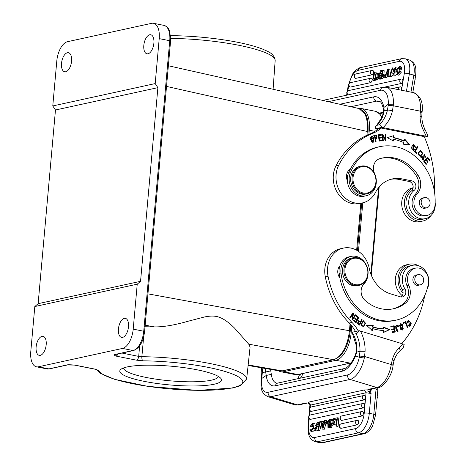 <?xml version="1.0" encoding="UTF-8"?>
<svg xmlns="http://www.w3.org/2000/svg" width="466" height="466" viewBox="0 0 466 466"><rect width="100%" height="100%" fill="white"/><g stroke="black" fill="none" stroke-linecap="round" stroke-linejoin="round"><path stroke-width="0.7" d="M413.4 149.726L413.639 145.019L413.092 145.136L412.829 149.854L414.332 149.033L414.769 149.592L413.237 150.501M413.208 144.413L415.293 147.204M413.983 149.405L414.222 149.708M413.639 145.019L415.177 147.157L415.783 147.378L413.482 144.326L411.204 147.67L413.511 150.466L414.769 149.592M424.118 161.568L426.052 160.135L424.118 161.568L425.895 164.271M425.982 159.803L427.776 158.504L425.982 159.803L427.572 162.244M427.479 157.846L429.413 160.77M426 164.172L426.547 164.049L424.672 161.452M429.518 160.671L430.066 160.549L427.852 157.485L423.786 161.347L426.064 164.51L426.547 164.049M426.052 160.135L427.747 162.483L428.225 162.028L426.53 159.687M427.677 162.151L428.225 162.028M427.776 158.504L429.582 161.003L430.066 160.549M421.911 156.267L421.421 157.258L423.623 160.065L424.444 154.875L423.897 154.997L423.344 160.094M424.072 154.281L425.674 157.322M422.464 159.43L422.959 159.465M421.806 156.821L422.47 159.413L423.023 159.29L422.353 156.704M424.444 154.875L425.959 157.607L424.345 154.188L424.095 158.061M424.112 158.056L423.017 159.314L423.507 159.349M421.823 156.838L422.371 156.722L421.363 156.39M417.134 147.029L414.664 151.601L416.429 153.419M416.552 153.215L417.099 153.093L415.212 151.485L417.88 147.075L417.373 146.639L414.35 151.642L416.744 153.687L417.099 153.093M414.664 151.601L415.212 151.485M417.326 147.192L417.88 147.075M420.402 151.036L420.058 151.112C417.565 153.046 417.466 154.578 419.755 155.691L419.802 155.679M420.606 150.99C422.872 152.056 422.767 153.588 420.303 155.574C418.014 154.456 418.113 152.93 420.606 150.99L420.058 151.112M420.122 150.39L422.301 153.687L420.186 156.32M418.025 152.999L420.46 156.279L422.848 153.564L420.396 150.308L418.025 152.999M381.561 140.144L379.05 140.4L381.561 140.144L381.654 140.819M380.926 137.289L378.66 137.517L380.926 137.289L381.013 137.959M378.305 134.849L380.716 134.598L380.809 135.28M380.716 134.598L378.293 134.785L379.143 141.082L382.207 140.761L382.108 140.021M378.759 138.256L381.572 137.907L381.473 137.167M379.586 140.283L379.295 138.14M378.404 135.589L381.363 135.222L381.264 134.482M379.196 137.4L378.94 135.472M404.61 139.713L409.241 144.891M393.147 137.703A61.291 51.976 -102.3 0 1 403.696 141.111L404.243 140.994A61.291 51.976 77.7 0 0 393.694 137.581L393.147 137.703L393.321 135.752M393.694 137.581L393.869 135.629L387.223 137.621L393.386 140.982L393.537 139.311L392.989 139.433L392.838 141.099M393.537 139.311A59.526 50.479 -102.3 0 1 403.783 142.625L403.34 144.198L409.975 144.978L404.768 139.153L404.243 140.994M385.37 139.351L385.464 140.703M382.883 134.406L382.336 134.528L384.852 139.462L385.399 139.34L382.883 134.406L382.324 134.412L382.749 140.732L383.273 140.726L382.941 135.763L385.452 140.703L386.017 140.697L385.592 134.377L385.062 134.383L385.399 139.34M382.423 135.874L382.941 135.763M385.073 134.488L385.592 134.377M371.728 136.835L373.814 140.872L372.963 141.815L370.878 137.726L371.728 136.835L370.324 137.843L370.249 138.839M370.272 139.031L372.416 141.938L372.963 141.815M371.291 136.218L373.01 137.319L373.749 139.136M373.883 139.934L372.835 142.555M371.117 141.431L373.115 142.52L373.557 137.202L371.559 136.136L371.117 141.431M375.433 138.367L374.984 136.142L376.021 135.944L376.534 135.897L376.312 138.204L374.897 138.489L376.312 138.204M375.474 136.06L376.534 135.897M374.984 136.142L374.437 136.258M376.615 138.903L375.043 139.223L376.481 138.932L376.458 135.152L374.303 135.507L375.549 141.746L376.085 141.641L375.579 139.107L376.615 138.903L376.068 139.025M373.749 135.629L376.458 135.152M375.911 135.274L376.254 138.973M383.553 111.799L384.188 110.797L382.726 116.628A31.618 26.812 -102.3 0 1 376.662 125.366L379.4 124.772C380.285 124.626 381.072 125.505 381.765 127.399L375.328 128.802C375.363 126.682 375.806 125.535 376.662 125.366L382.178 116.989L383.547 111.735M382.726 116.634L382.213 117.001M383.501 74.344L385.26 73.96L385.062 75.125L383.308 75.509L383.501 74.344M385.26 73.96L385.924 74.158M385.516 75.265L385.062 75.125M383.308 75.509L385.318 75.812M399.828 68.951L401.255 69.382L401.977 68.951L400.55 68.519L399.828 68.951L399.321 67.553L397.149 70.453L397.574 73.663M397.766 73.686L397.382 73.57L398.774 73.005L399.484 71.38L400.113 71.543L397.114 74.741L396.723 69.533L399.712 66.469L400.55 68.519M398.447 73.36L399.781 68.298M397.114 74.741L398.541 75.172L401.541 71.974L400.113 71.543M401.977 68.951L401.139 66.894L399.712 66.469M380.943 71.648L380.582 73.809L382.103 73.348L382.388 71.438L380.943 71.648L382.644 71.968M382.277 72.055L382.056 73.383M381.91 74.7L380.39 74.933L381.73 75.335L381.438 77.047M381.73 75.335L382.207 75.224M380.39 74.933L379.976 77.408L381.747 76.791L382.167 74.944M382.487 73.814L382.644 76.523L380.821 78.311L379.009 78.702L380.355 70.698L382.755 70.325L382.487 73.826L383.914 74.257M379.009 78.702L380.437 79.133L382.242 78.737L384.071 76.954L382.644 76.523M384.071 76.954L384.339 75.824M383.92 74.251L384.176 70.756L382.755 70.325M395.319 71.094L394.853 70.238L393.426 69.807L394.853 68.549L395.314 69.824L396.537 70.191M394.853 70.238L395.325 69.382M393.426 69.807L393.892 70.663L394.743 70.873L392.751 75.678L394.172 76.109L396.642 74.42M396.316 71.35L394.743 70.873M392.751 75.678L392.034 74.752L392.046 73.255L392.71 73.011L394.137 73.442L394.125 74.339M392.71 73.011L393.164 74.508L394.708 72.288L393.1 71.671L395.314 67.419L395.989 69.585L396.648 69.789M394.032 72.009L393.129 71.688M397.259 68.298L395.314 67.419M395.314 69.824L395.989 69.585M392.273 67.966L392.815 67.844L390.129 76.407L389.582 76.523L392.273 67.966M392.815 67.844L393.63 68.094M392.116 75.043L391.557 76.838L390.129 76.407M393.158 71.712L392.751 73.022M389.582 76.523L391.557 76.838M378.112 74.583L378.899 73.086L379.673 72.917L378.077 75.929L378.771 78.754L377.978 78.929L377.547 76.948L376.382 79.278L375.596 79.447L377.303 76.15L376.668 73.57L377.472 73.395L377.839 75.125L378.118 74.583M377.472 73.395L378.899 73.826M379.673 72.917L379.965 73.005M379.406 76.331L378.077 75.929M377.978 78.929L380.198 79.185L378.771 78.754M375.596 79.447L377.023 79.878L377.81 79.709L376.382 79.278M377.81 79.709L378.165 78.987M372.66 80.088L374.006 72.084L374.693 71.933L373.54 78.818L375.689 78.346L375.497 79.47L372.66 80.088L374.087 80.519L376.924 79.902L375.497 79.47M374.693 71.933L376.114 72.364L375.089 78.474M375.689 78.346L376.103 78.474M400.882 86.886L401.5 87.882A2.289 1.095 106.8 0 1 401.459 88.831A2.289 1.095 106.8 0 1 401.028 90.142M402.193 79.08L402.81 80.076A2.289 1.095 106.8 0 1 402.77 81.026A2.289 1.095 106.8 0 1 401.214 83.484L384.776 87.072M350.397 87.06A2.289 1.095 106.8 0 1 350.059 87.037A2.295 2.295 0 0 1 350.42 82.663A2.295 1.946 77.7 0 0 348.958 84.515A2.295 1.946 77.7 0 0 350.397 87.06L370.522 82.668A2.295 1.946 -102.3 0 1 369.084 80.123A2.295 1.946 -102.3 0 1 370.546 78.271L350.42 82.663M371.256 78.271A2.289 1.095 106.8 0 1 371.495 78.265A2.289 1.095 106.8 0 1 372.113 79.261A2.289 1.095 106.8 0 1 372.072 80.21A2.289 1.095 106.8 0 1 370.522 82.668M355.774 78.37A2.289 1.095 106.8 0 1 355.436 78.346A2.295 2.295 0 0 1 355.803 73.972A2.295 1.946 77.7 0 0 354.335 75.824A2.295 1.946 77.7 0 0 355.774 78.37L371.827 74.863A2.295 1.946 -102.3 0 1 370.394 72.317A2.295 1.946 -102.3 0 1 371.856 70.465L355.803 73.972M372.567 70.465A2.289 1.095 106.8 0 1 372.806 70.459A2.289 1.095 106.8 0 1 373.423 71.455A2.289 1.095 106.8 0 1 373.382 72.405A2.289 1.095 106.8 0 1 371.827 74.863M387.52 71.49A10.229 4.899 106.8 0 0 387.904 70.314L388.027 73.453L386.71 73.739L387.52 71.49L387.945 71.618M388.073 74.449L386.326 74.828L385.446 77.298L384.718 77.461L387.782 69.073L388.475 68.921L388.964 76.529L388.184 76.698L388.073 74.449M388.475 68.921L389.902 69.352L390.228 74.473M390.374 76.762L388.964 76.529M388.184 76.698L390.386 76.96M386.326 74.828L387.747 75.259L386.873 77.729L385.446 77.298M388.108 75.183L387.747 75.259M384.718 77.461L386.873 77.729M383.489 108.77L383.926 107.442A24.727 12.291 -78.8 0 0 373.726 96.852A3.711 3.146 -102.3 0 0 376.557 101.116L350.869 106.726M376.132 182.34A14.131 11.982 -102.3 0 1 367.121 193.751A14.131 11.982 -102.3 0 1 362.868 193.78A14.131 11.982 -102.3 0 1 352.08 177.558A14.131 11.982 -102.3 0 1 361.092 166.141A14.131 11.982 -102.3 0 1 365.338 166.112A14.131 11.982 -102.3 0 1 376.132 182.34M365.641 166.723A13.427 11.382 -102.3 0 1 375.893 182.142A13.427 11.382 -102.3 0 1 363.299 193.011A13.427 11.382 -102.3 0 1 353.047 177.593A13.427 11.382 -102.3 0 1 365.641 166.723M361.092 166.141L359.717 166.444A14.131 11.982 77.7 0 0 350.677 180.33A14.131 11.982 77.7 0 0 361.5 194.083A14.131 11.982 77.7 0 0 365.746 194.054L367.121 193.751M429.908 201.551A5.213 4.421 -102.3 0 1 426.751 207.784A5.213 4.421 -102.3 0 1 421.369 203.834A5.213 4.421 -102.3 0 1 424.526 197.601A5.213 4.421 -102.3 0 1 429.908 201.551M423.495 197.829A5.301 4.491 77.7 0 0 422.679 197.916A5.301 4.491 77.7 0 0 419.301 202.197A5.301 4.491 77.7 0 0 423.349 208.279A5.301 4.491 77.7 0 0 424.94 208.267A5.301 4.491 77.7 0 0 425.72 208.011M417.076 193.984A14.131 11.982 77.7 0 0 418.293 175.659A40.268 34.152 77.7 0 0 394.253 157.991A40.268 34.152 77.7 0 0 382.143 158.073A40.268 34.152 77.7 0 0 379.54 158.772A10.596 8.988 77.7 0 0 374.582 173.463A15.896 13.479 -102.3 0 1 366.125 195.778A15.896 13.479 -102.3 0 1 361.342 195.813A15.896 13.479 -102.3 0 1 350.38 172.67A51.93 44.037 -102.3 0 1 379.656 146.685A51.93 44.037 -102.3 0 1 395.273 146.58A51.93 44.037 -102.3 0 1 435.011 205.191A12.366 10.485 -102.3 0 1 427.106 215.42A12.366 10.485 -102.3 0 1 423.39 215.443A12.366 10.485 -102.3 0 1 414.484 206.578A12.366 10.485 -102.3 0 1 417.076 193.984L415.247 194.386A12.366 10.485 77.7 0 0 412.655 206.98A12.366 10.485 77.7 0 0 421.561 215.845A12.366 10.485 77.7 0 0 425.277 215.816L427.106 215.42M379.656 146.685L377.827 147.087A51.93 44.037 77.7 0 0 350.339 169.181A51.93 44.037 77.7 0 0 348.551 173.072A15.896 13.479 77.7 0 0 347.333 180.633A15.896 13.479 77.7 0 0 359.513 196.209A15.896 13.479 77.7 0 0 364.296 196.174L366.125 195.778M381.235 158.289A40.268 34.152 -102.3 0 1 392.424 158.388A40.268 34.152 -102.3 0 1 416.464 176.061A14.131 11.982 -102.3 0 1 415.247 194.386M350.339 169.181A8.831 7.491 77.7 0 0 346.518 175.624A8.831 7.491 77.7 0 0 347.333 180.633M413.121 187.711L412.8 187.781A17.312 14.679 77.7 0 0 401.762 201.766A17.312 14.679 77.7 0 0 420.186 221.6L422.93 221A17.312 14.679 -102.3 0 1 404.505 201.166A17.312 14.679 -102.3 0 1 413.08 187.996A5.301 4.491 -102.3 0 1 411.327 191.077A15.541 13.182 77.7 0 0 406.008 201.458A15.541 13.182 77.7 0 0 422.557 219.276L425.301 218.676A15.541 13.182 -102.3 0 1 409.171 206.601A15.541 13.182 -102.3 0 1 408.752 200.858A15.541 13.182 -102.3 0 1 414.07 190.477A5.301 4.491 77.7 0 0 415.742 185.002A5.301 4.491 77.7 0 0 411.833 180.849L401.867 178.868A31.793 26.964 77.7 0 0 392.308 178.932A31.793 26.964 77.7 0 0 375.497 192.429A24.727 20.97 -102.3 0 1 362.42 202.92A24.727 20.97 -102.3 0 1 336.097 174.575A24.727 20.97 -102.3 0 1 338.794 165.098A81.247 68.904 -102.3 0 1 372.748 133.358A35.329 29.958 77.7 0 0 381.13 128.045L378.392 128.645A35.329 29.958 -102.3 0 1 370.004 133.958A81.247 68.904 77.7 0 0 336.05 165.698A24.727 20.97 77.7 0 0 333.353 175.175A24.727 20.97 77.7 0 0 359.676 203.52L362.42 202.92M430.817 215.711A17.312 14.679 -102.3 0 1 422.93 221M381.13 128.045L424.235 136.62A105.98 89.874 -102.3 0 1 434.434 191.631M435.145 202.366A15.541 13.182 -102.3 0 1 435.209 206.123A15.541 13.182 -102.3 0 1 425.301 218.676M390.945 179.276A31.793 26.964 -102.3 0 1 399.123 179.468L409.09 181.449A5.301 4.491 -102.3 0 1 413.08 187.996M347.904 174.971A8.656 7.34 77.7 0 0 346.483 176.125M157.887 87.643L55.471 110.005L52.774 105.945L155.19 83.583L157.887 87.643L140.551 281.318L38.13 303.681L34.816 306.541L137.231 284.178L133.206 329.136A17.661 8.778 101.3 0 1 122.517 348.422L133.037 350.519A17.661 8.778 -78.7 0 0 143.732 331.233A1.765 0.326 5.1 0 1 144.577 331.588C143.278 341.828 139.608 348.143 133.567 350.519A1.765 1.497 -102.3 0 1 133.037 350.519L115.119 354.434C113.622 354.597 113.943 355.156 116.086 356.106L136.55 360.183A3.53 1.753 -78.7 0 0 138.687 356.385L141.868 356.706A3.53 1.386 90.5 0 0 142.911 360.824L136.491 360.171M358.226 330.907A35.329 29.958 77.7 0 0 351.981 322.414A81.247 68.904 -102.3 0 1 328.029 276.175A24.727 20.97 -102.3 0 1 327.86 265.975A24.727 20.97 -102.3 0 1 343.36 248.104A24.727 20.97 -102.3 0 1 369.241 268.352A31.793 26.964 77.7 0 0 390.601 293.865L400.44 296.842A5.301 4.491 77.7 0 0 402.426 296.929A5.301 4.491 77.7 0 0 404.931 288.903A15.541 13.182 -102.3 0 1 402.525 276.588A15.541 13.182 -102.3 0 1 412.27 265.352L409.527 265.952A15.541 13.182 77.7 0 0 399.781 277.183A15.541 13.182 77.7 0 0 402.187 289.502A5.301 4.491 -102.3 0 1 403.061 293.242A17.312 14.679 -102.3 0 1 398.302 276.734A17.312 14.679 -102.3 0 1 409.148 264.228L406.404 264.828A17.312 14.679 77.7 0 0 395.558 277.334A17.312 14.679 77.7 0 0 402.263 295.671M409.148 264.228A17.312 14.679 -102.3 0 1 418.526 265.748M423.611 279.047A5.213 4.421 -102.3 0 1 420.355 284.831A5.213 4.421 -102.3 0 1 414.88 280.433A5.213 4.421 -102.3 0 1 418.13 274.649A5.213 4.421 -102.3 0 1 423.611 279.047M417.099 274.876A5.301 4.491 77.7 0 0 416.284 274.963A5.301 4.491 77.7 0 0 412.963 278.79A5.301 4.491 77.7 0 0 416.557 285.227A5.301 4.491 77.7 0 0 418.544 285.314A5.301 4.491 77.7 0 0 419.324 285.058M368.024 274.136A15.896 13.479 -102.3 0 1 363.888 284.033A10.596 8.988 77.7 0 0 364.878 300.215A40.268 34.152 77.7 0 0 378.485 308.09A40.268 34.152 77.7 0 0 393.578 308.754A40.268 34.152 77.7 0 0 405.42 303.185A14.131 11.982 77.7 0 0 408.833 285.408A12.366 10.485 -102.3 0 1 415.456 268.148A12.366 10.485 -102.3 0 1 420.093 268.352A12.366 10.485 -102.3 0 1 428.44 283.608A51.93 44.037 -102.3 0 1 396.065 320.142A51.93 44.037 -102.3 0 1 376.604 319.286A51.93 44.037 -102.3 0 1 340.99 273.029A15.896 13.479 -102.3 0 1 351.067 256.393A15.896 13.479 -102.3 0 1 357.026 256.65A15.896 13.479 -102.3 0 1 365.868 264.257M351.067 256.393L349.238 256.789A15.896 13.479 77.7 0 0 343.203 260.209A15.896 13.479 77.7 0 0 339.906 265.748A15.896 13.479 77.7 0 0 339.161 273.431A51.93 44.037 77.7 0 0 339.877 277.946A51.93 44.037 77.7 0 0 374.775 319.688A51.93 44.037 77.7 0 0 394.236 320.538L396.065 320.142M339.906 265.748A8.831 7.491 77.7 0 0 337.891 270.053A8.831 7.491 77.7 0 0 339.877 277.946M415.456 268.148L413.627 268.55A12.366 10.485 77.7 0 0 405.921 277.247A12.366 10.485 77.7 0 0 407.004 285.809A14.131 11.982 -102.3 0 1 403.591 303.582A40.268 34.152 -102.3 0 1 392.663 308.935M396.03 330.039L397.317 330.872L397.865 330.749L396.549 329.841L396.007 330.05L398.028 331.472L396.479 327.913M396.251 325.152L397.702 325.775L398.226 326.817L398.768 326.701L398.249 325.658L396.519 325.076L395.78 328.402L397.865 330.749M395.983 328.041L397.754 331.512M395.465 326.247L395.925 328.052L396.479 327.936L396.013 326.13L396.624 325.833L398.255 326.911M396.077 325.955L395.477 326.264L396.024 326.142M398.238 326.916L398.768 326.701M405.041 321.872L407.424 327.581L407.971 327.458L405.537 321.627L402.962 322.915L403.247 323.602L405.28 322.589L403.195 323.474M405.28 322.589L407.424 327.732L407.971 327.458M400.987 324.383L399.449 325.583L401.75 329.456L402.298 329.334L399.997 325.466L400.987 324.383L403.3 328.314L402.298 329.334M400.579 323.759L402.368 324.709L402.175 330.079M402.921 324.592L400.847 323.678L400.393 329.153L402.455 330.039L402.921 324.592L402.368 324.709M352.75 313.082L352.244 318.68L352.791 318.558L353.461 313.105L353.001 312.692L349.873 317.596L350.304 317.987L352.762 314.131L352.092 319.583L352.552 319.996L355.68 315.092L355.249 314.701L352.791 318.558M352.762 314.131L352.209 314.253L350.001 317.713M355.005 315.092L352.255 319.728M352.913 313.228L353.461 313.105M355.133 315.208L355.68 315.092M354.882 318.4L356.519 319.659L357.067 319.536L355.086 318.016L354.76 318.627L356.74 320.148L355.89 321.738L353.776 320.119L353.449 320.736L356.041 322.717L358.808 317.515L356.14 315.47L355.814 316.082L358.01 317.765L357.067 319.536M353.572 320.503L355.342 321.86L355.89 321.738M355.937 315.849L358.261 317.631L355.698 322.455M358.261 317.631L358.808 317.515M391.58 329.177L394.067 328.74L391.574 329.147L391.702 329.881L394.201 329.474L394.545 331.396L391.877 331.827L392.011 332.567L395.273 332.031L394.154 325.775L390.788 326.328L390.922 327.062L393.688 326.614L394.067 328.74M391.883 331.856L394.545 331.396M390.793 326.357L393.601 325.897L394.719 332.124M393.601 325.897L394.154 325.775M372.404 327.039A59.526 50.479 77.7 0 0 382.842 328.903L383.39 328.786A59.526 50.479 -102.3 0 1 372.951 326.916L372.404 327.039L372.678 325.396L373.225 325.28L372.951 326.916M366.73 325.542L372.678 325.396M373.225 325.28L366.614 325.437L372.351 330.528L372.672 328.617L372.124 328.734L371.804 330.65M383.367 327.423L389.232 329.701L383.442 332.38M389.232 329.701L389.78 329.578L383.361 327.091L383.39 328.786M372.672 328.617A61.291 51.976 77.7 0 0 383.413 330.54L383.448 332.514L389.78 329.578M358.086 323.218L358.674 321.4L358.121 321.517L357.538 323.334L358.931 324.301L359.478 324.19L358.08 323.229L357.533 323.346M358.674 321.4L360.34 322.239L359.478 324.19M358.319 320.759L360.078 321.715L360.626 321.592L360.078 321.715M361.441 319.746L359.303 324.907M361.552 319.816L362.099 319.699L361.61 319.373L360.626 321.592L358.587 320.655L357.737 323.812M357.731 323.829L359.694 325.146L362.099 319.699M362.49 321.738L363.037 321.622C365.257 321.825 365.478 323.317 363.696 326.089C361.511 325.92 361.29 324.429 363.037 321.622L362.49 321.738C360.742 324.546 360.964 326.037 363.148 326.206M363.696 326.089L362.764 326.357M363.096 320.818L364.995 323.334L363.119 326.975M365.542 323.218L363.369 320.73L361.226 324.476L363.398 326.94L365.542 323.218L364.995 323.334M408.216 325.326L409.835 325.618L408.536 324.959L408.111 325.449L409.981 326.328L411.309 323.113L408.216 320.037L406.894 323.194L407.511 323.055L406.894 323.194M407.383 321.732L408.303 320.771L406.835 321.855L406.952 323.183M407.936 320.119L410.75 323.188L409.707 326.357M407.5 323.06L407.395 321.738L406.847 321.855M408.303 320.771L409.835 325.618M424.759 295.531A105.98 89.874 -102.3 0 1 401.779 343.553M412.27 265.352A15.541 13.182 -102.3 0 1 428.644 284.493A15.541 13.182 -102.3 0 1 427.106 289.159M343.36 248.104L340.617 248.704A24.727 20.97 77.7 0 0 325.117 266.575A24.727 20.97 77.7 0 0 325.285 276.769A81.247 68.904 77.7 0 0 349.238 323.014A35.329 29.958 -102.3 0 1 355.482 331.507M352.733 332.107L359.17 330.697C357.958 332.526 356.927 333.528 356.082 333.697L353.339 334.297L352.605 333.994L352.733 332.107M326.8 423.6L325.047 423.984L325.152 422.79L326.905 422.406L326.8 423.6L327.528 423.745M325.047 423.984L327.697 424.008M326.905 422.406L327.313 422.487M310.618 429.029L311.3 430.468L313.234 427.45L312.744 424.328L311.37 424.893L312.814 425.184L312.226 426.839L310.123 426.384L312.82 423.105L313.775 428.254L311.026 431.586L309.919 429.466L310.618 429.029L312.063 429.314L312.203 430.135M311.37 424.893L310.775 426.547M311.026 431.586L312.47 431.871L314.707 430.036M315.296 428.184L315.435 427.019M314.934 423.839L312.82 423.105M312.814 425.184L313.105 424.835M329.229 426.442L329.654 424.893L328.303 424.625L328.215 426.582L329.619 426.355L329.817 424.159L328.303 424.619M329.654 424.887L330.243 424.631L328.891 424.363M329.468 423.262L330.091 421.089M329.468 423.256L328.443 423.25M328.39 421.095L328.111 422.988L329.916 423.012L330.144 420.483L328.39 421.101L329.747 421.375M330.079 421.101L328.728 420.833M327.872 424.136L327.499 421.375L329.212 419.563L331.297 419.225M331.943 425.295L331.74 427.619L330.295 427.334L331.023 419.167M331.74 427.619L330.05 427.986L328.606 427.701L330.295 427.334M328.606 427.701L330.05 427.986M327.971 427.718L327.878 424.13M319.472 423.256L318.616 422.458L317.177 422.167L316.519 427.305L317.066 428.184L315.762 429.471L315.144 428.155L316.583 428.446L316.635 429.064M319.53 423.431L318.086 423.145L318.196 424.672L319.641 424.957M317.177 422.167L318.086 423.14M319.018 425.19L317.538 424.916L318.196 424.672M317.538 424.916L316.874 423.367L315.564 425.644L316.624 426.017M318.062 426.308L315.564 425.644M317.002 425.93L317.433 423.844M317.247 426.285L318.692 426.571L317.253 426.274L315.424 430.631L314.474 428.394L315.144 428.155M315.424 430.631L316.868 430.916L318.371 430.287M318.389 430.066L317.847 430.182L319.892 421.468L320.439 421.346L318.389 430.066L319.833 430.351L317.847 430.182M320.439 421.346L321.091 421.474M321.4 423.676L319.833 430.351M332.06 418.946L332.654 420.961L333.65 418.596L334.437 418.421L332.963 421.782L333.819 424.415L333.009 424.59L332.503 422.825L331.588 424.899L330.808 425.068L332.194 422.004L331.262 419.115L333.499 419.231M333.009 424.59L334.454 424.875L335.258 424.701L333.819 424.415M335.258 424.701L334.407 422.074L332.963 421.782M332.264 423.373L332.677 423.46M330.808 425.068L332.252 425.359L333.027 425.19L331.588 424.899M333.027 425.19L333.272 424.643M334.407 422.074L335.427 419.744M336.586 419.08L334.431 419.546L334.536 418.404L337.372 417.781L338.817 418.072L338.083 426.233L337.396 426.384L335.957 426.093L336.586 419.08M338.083 426.233L335.957 426.093M336.644 425.947L337.372 417.781M334.431 419.546L336.528 419.691M363.963 399.956A2.295 1.946 -102.3 0 1 362.35 397.673A2.295 1.946 -102.3 0 1 363.824 395.506A2.295 1.946 -102.3 0 1 364.365 395.477A2.289 1.136 101.3 0 1 364.563 395.465A2.289 1.136 101.3 0 1 365.35 397.457A2.289 1.136 101.3 0 1 365.14 398.471L363.963 399.956L310.979 411.449M363.253 407.913A2.295 1.946 -102.3 0 1 361.639 405.63A2.295 1.946 -102.3 0 1 363.113 403.457A2.295 1.946 -102.3 0 1 363.655 403.434A2.289 1.136 101.3 0 1 363.847 403.422A2.289 1.136 101.3 0 1 364.639 405.414A2.289 1.136 101.3 0 1 364.622 405.583A2.289 1.136 101.3 0 1 364.523 406.096A2.289 1.136 101.3 0 1 364.429 406.422A2.289 1.136 101.3 0 1 364.097 407.168A2.289 1.136 101.3 0 1 363.87 407.488A2.289 1.136 101.3 0 1 363.69 407.674A2.289 1.136 101.3 0 1 363.439 407.849A2.289 1.136 101.3 0 1 363.253 407.913L310.269 419.4M361.995 415.987A2.295 1.946 -102.3 0 1 360.416 413.191A2.295 1.946 -102.3 0 1 361.861 411.53A2.295 1.946 -102.3 0 1 362.397 411.501A2.289 1.136 101.3 0 1 362.595 411.49A2.289 1.136 101.3 0 1 363.381 413.488A2.289 1.136 101.3 0 1 363.363 413.657A2.289 1.136 101.3 0 1 363.27 414.169A2.289 1.136 101.3 0 1 363.177 414.495A2.289 1.136 101.3 0 1 362.839 415.241A2.289 1.136 101.3 0 1 362.612 415.561A2.289 1.136 101.3 0 1 362.437 415.742A2.289 1.136 101.3 0 1 362.181 415.917A2.289 1.136 101.3 0 1 361.995 415.987L341.875 420.379A2.289 1.136 101.3 0 1 341.566 420.367M357.218 424.829A2.295 1.946 -102.3 0 1 355.64 422.033A2.295 1.946 -102.3 0 1 357.078 420.373A2.295 1.946 -102.3 0 1 357.614 420.349A2.289 1.136 101.3 0 1 357.812 420.338A2.289 1.136 101.3 0 1 358.599 422.33A2.289 1.136 101.3 0 1 358.581 422.499A2.289 1.136 101.3 0 1 358.488 423.012A2.289 1.136 101.3 0 1 358.395 423.338A2.289 1.136 101.3 0 1 358.057 424.083A2.289 1.136 101.3 0 1 357.83 424.404A2.289 1.136 101.3 0 1 357.655 424.584A2.289 1.136 101.3 0 1 357.405 424.765A2.289 1.136 101.3 0 1 357.218 424.829L341.159 428.336A2.289 1.136 101.3 0 1 340.85 428.324M323.585 424.2L322.938 426.489A10.229 5.085 101.3 0 0 322.647 427.689L322.268 424.485L323.585 424.2M322.268 424.485L323.62 424.753M322.14 423.472L323.893 423.087L324.586 420.577L325.32 420.414L322.868 428.953L322.169 429.104L321.068 421.34L321.849 421.171L322.14 423.472M322.169 429.104L324.313 429.238L322.868 428.953M321.849 421.171L323.293 421.462L323.509 423.175M325.32 420.414L326.759 420.705L326.229 422.557M325.781 424.13L324.313 429.238M265.096 368.431L266.226 375.439A24.727 11.848 -73.2 0 0 275.435 385.772L342.009 371.239A24.727 11.848 -73.2 0 0 355.529 355.937L359.28 357.253M261.671 378.567L266.237 375.439L271.323 374.367L270.787 370.901L265.603 371.985M270.787 370.901L270.554 369.387M355.267 355.459L355.529 355.937L356.717 352.098L359.991 351.288L359.309 357.265A17.661 8.464 106.8 0 1 347.554 374.932L268.177 392.261A17.661 8.464 106.8 0 1 261.694 378.578L261.869 377.373L261.362 377.699M359.309 357.265L364.29 358.063L364.575 356.49L391.3 364.575A3.711 0.839 9.5 0 1 393.036 365.612C392.11 377.023 381.572 388.306 378.171 387.584A3.711 3.146 -102.3 0 1 376.784 387.52A21.372 10.24 -73.2 0 0 391.3 364.575L391.481 363.486L393.176 364.511M359.513 356.053L364.575 356.49L365.082 351.294A35.329 29.958 77.7 0 0 360.439 331.046L404.191 344.351L403.282 347.426M356.082 333.697A31.618 26.812 77.7 0 1 359.991 351.288L365.082 351.294M342.009 371.239A3.711 3.146 -102.3 0 1 344.333 368.559C345.329 368.216 349.599 367.569 355.226 355.436L356.228 351.83L356.717 352.098L356.857 345.434L356.362 345.591M261.869 377.373L262.329 372.573L265.62 371.99M261.793 372.876L262.329 372.573A31.618 26.812 -102.3 0 0 262.16 367.919M301.368 376.225L300.25 374.082M298.042 379.149C298.601 376.674 299.283 374.944 300.092 373.942M375.579 414.99L372.736 425.499C371.163 429.798 365.659 434.038 364.121 433.718A3.711 3.146 -102.3 0 1 363.008 433.724A17.842 8.866 -78.7 0 0 373.808 414.245A3.711 0.682 5.1 0 1 375.579 414.99L377.786 390.322A3.711 0.682 -174.9 0 0 376.015 389.57L373.808 414.245L369.293 413.342A3.711 0.682 5.1 0 0 364.22 413.132L366.043 392.745L371.076 393.479L368.024 391.516L370.33 390.753C370.394 389.547 370.144 389.139 369.579 389.524L367.837 389.885L367.913 389.46L369.579 389.524M309.913 405.239L366.043 392.745L364.336 389.949L367.837 389.885L368.024 391.516M308.766 417.961L308.084 425.575A3.711 0.682 5.1 0 1 308.62 425.272A14.131 7.025 101.3 0 0 314.696 437.51A3.711 3.146 77.7 0 0 317.241 441.698A3.711 3.146 77.7 0 0 317.527 441.768A17.842 8.866 101.3 0 1 315.604 441.803L320.113 442.7A17.842 8.866 -78.7 0 0 322.035 442.671L363.008 433.724L358.494 432.827A17.842 8.866 101.3 0 0 365.49 426.274A17.842 8.866 101.3 0 0 369.293 413.342L371.076 393.479L370.365 391.026L368.402 391.795M371.932 388.947A5.831 4.945 77.7 0 1 370.365 391.026L370.33 390.753M307.059 403.003L308.212 403.055M310.216 407.447L310.443 404.884L308.742 402.088L307.939 402.962L309.744 404.243L308.218 403.061L307.199 403.02M393.182 364.552L393.974 360.894L392.337 359.542L391.481 363.486M359.17 330.697L360.439 331.046M403.061 293.242A5.301 4.491 -102.3 0 1 400.999 296.97M353.001 257.774L351.539 258.094A14.131 11.982 77.7 0 0 342.469 271.369A14.131 11.982 77.7 0 0 352.267 285.472A14.131 11.982 77.7 0 0 357.568 285.705L359.03 285.384A14.131 11.982 -102.3 0 1 353.735 285.151A14.131 11.982 -102.3 0 1 344.141 267.991A14.131 11.982 -102.3 0 1 353.001 257.774A14.131 11.982 -102.3 0 1 358.296 258.007A14.131 11.982 -102.3 0 1 367.884 275.173A14.131 11.982 -102.3 0 1 359.03 285.384M358.546 258.607A13.427 11.382 -102.3 0 1 367.657 274.917A13.427 11.382 -102.3 0 1 354.212 284.394A13.427 11.382 -102.3 0 1 345.102 268.09A13.427 11.382 -102.3 0 1 358.546 258.607M339.609 266.738A8.656 7.34 77.7 0 0 338.77 267.391M367.825 131.965L367.26 131.476C367.796 124.09 367.01 118.265 364.895 114.007L358.983 108.561M248.162 364.93L282.14 370.866L333.883 359.659L282.646 370.854L279.443 370.942L282.641 370.849M144.571 326.765L154.328 326.887C163.018 327.085 174.395 325.175 188.456 321.15L204.469 316.979C208.71 316.117 212.211 315.872 214.966 316.245C220.663 316.787 227.222 320.777 234.654 328.227L248.762 344.182L333.388 359.676C337.337 358.564 340.803 355.325 343.786 349.949C346.751 344.584 348.632 338.182 349.424 330.749L349.983 331.244M351.778 325.891L351.148 332.899A25.082 12.465 101.3 0 1 335.969 360.294L283.66 371.711A25.082 12.465 101.3 0 1 280.957 371.757A25.082 12.465 101.3 0 1 278.662 370.802M358.692 108.479A25.082 12.465 101.3 0 1 361.214 108.473A25.082 12.465 101.3 0 1 369.293 130.235L368.921 134.394M362.793 202.832L358.453 251.337M153.879 43.181A9.716 4.829 -78.7 0 0 150.745 34.752A9.716 4.829 -78.7 0 0 143.819 45.377A9.716 4.829 -78.7 0 0 146.947 53.806A9.716 4.829 -78.7 0 0 153.879 43.181M61.518 63.347A9.716 4.829 -78.7 0 0 64.646 71.776A9.716 4.829 -78.7 0 0 71.578 61.151A9.716 4.829 -78.7 0 0 68.444 52.722A9.716 4.829 -78.7 0 0 61.518 63.347M36.127 346.943A9.716 4.829 -78.7 0 0 39.261 355.372A9.716 4.829 -78.7 0 0 46.186 344.747A9.716 4.829 -78.7 0 0 43.058 336.318A9.716 4.829 -78.7 0 0 36.127 346.943M128.488 326.777A9.716 4.829 -78.7 0 0 125.36 318.348A9.716 4.829 -78.7 0 0 118.428 328.973A9.716 4.829 -78.7 0 0 121.562 337.401A9.716 4.829 -78.7 0 0 128.488 326.777M38.13 303.681L55.471 110.005M137.231 284.178L140.551 281.318M122.517 348.422L38.387 366.794A17.661 8.778 101.3 0 1 36.482 366.824A17.661 8.778 101.3 0 1 30.791 351.498L34.816 306.541M155.19 83.583L159.215 38.626A17.661 8.778 101.3 0 0 153.524 23.3A17.661 8.778 101.3 0 0 151.619 23.329L67.488 41.701A17.661 8.778 101.3 0 0 56.8 60.988L52.774 105.945M73.809 365.012L74.875 365.105A3.53 1.753 101.3 0 1 74.496 365.111L94.959 369.188A3.53 1.753 -78.7 0 0 95.338 369.183L98.693 370.476A3.53 3.454 156.5 0 1 96.637 369.625M74.315 365.082L67.354 364.977A1.765 1.497 -102.3 0 1 66.824 364.977C67.535 364.657 70.215 364.697 74.875 365.105L95.338 369.183M214.086 384.24A51.044 9.39 5.1 0 1 151.986 382.737A51.044 9.39 5.1 0 1 120.857 369.357A51.044 9.39 5.1 0 1 171.482 366.224A51.044 9.39 5.1 0 1 220.744 378.299A51.044 9.39 5.1 0 1 214.086 384.24M248.762 344.182L250.061 347.036M116.069 354.341L116.086 356.106A3.53 1.753 101.3 0 0 117.857 353.95M358.913 108.531L168.372 65.758M388.254 104.25L383.937 107.442L384.188 110.797M388.283 104.256L388.172 105.479L393.252 105.77L393.374 104.192L388.283 104.256A17.661 8.778 101.2 0 0 380.588 90.27L328.361 101.67M421.276 117.007C422.342 116.82 421.934 116.611 420.047 116.378L420.227 112.271L421.957 113.011M388.172 105.479L387.432 110.209L384.205 110.803M381.765 127.399L383.052 127.626A35.329 29.958 77.7 0 0 392.442 110.891C389.838 110.168 388.166 109.941 387.432 110.203A31.618 26.812 77.7 0 1 379.4 124.772M383.052 127.626L427.374 136.491L427.374 134.54M377.658 129.298L375.328 128.802M424.456 137.126L427.374 136.491M123.624 367.924A47.515 8.743 -174.9 0 0 157.904 379.429A47.515 8.743 -174.9 0 0 211.389 380.18A47.515 8.743 -174.9 0 0 218.274 376.4M359.123 321.091L360.626 321.592L359.67 320.975M421.421 157.258L420.874 157.374M422.301 153.687L422.848 153.564M370.878 137.726L370.324 137.843M373.01 137.319L373.557 137.202M382.242 78.737L380.821 78.311M395.116 72.381L393.688 71.95M398.547 89.647A2.295 1.946 -102.3 0 1 399.933 86.892L392.657 88.476M348.055 94.895A2.295 2.295 0 0 1 348.568 90.585A2.295 1.946 77.7 0 0 347.1 92.484A2.295 1.946 77.7 0 0 348.265 94.848M401.214 83.484A2.295 1.946 -102.3 0 1 399.77 81.154A2.295 1.946 -102.3 0 1 401.243 79.086L348.568 90.585M383.547 111.694L383.442 108.788C380.664 99.392 379.988 102.427 378.823 101.075A21.017 10.444 -78.8 0 0 376.557 101.116L380.256 101.85M339.854 104.25L373.726 96.852M350.38 172.67L348.551 173.072M416.464 176.061L418.293 175.659M411.327 191.077L414.07 190.477M370.004 133.958L372.748 133.358M336.05 165.698L338.794 165.098M401.867 178.868L399.123 179.468M409.09 181.449L411.833 180.849M139.637 345.929L138.687 356.385L121.958 353.053M96.357 369.532L100.534 373.394L114.7 379.353L147.815 386.378L197.759 390.403L232.633 388.027L240.002 385.895L246.654 379.009A76.01 13.986 5.1 0 0 210.3 363.591A76.01 13.986 5.1 0 0 141.868 356.706L143.656 336.918M339.161 273.431L340.99 273.029M407.004 285.809L408.833 285.408M405.42 303.185L403.591 303.582M398.249 325.658L397.696 325.775M399.449 325.583L399.997 325.466M328.029 276.175L325.285 276.769M351.981 322.414L349.238 323.014M364.563 395.465A2.295 2.295 0 0 0 363.824 395.506L311.154 407.004A2.295 1.946 77.7 0 0 309.68 409.171A2.295 1.946 77.7 0 0 311.288 411.461M363.847 403.422A2.295 2.295 0 0 0 363.113 403.457L310.438 414.961A2.295 1.946 77.7 0 0 308.964 417.128A2.295 1.946 77.7 0 0 310.577 419.412M362.595 411.49A2.295 2.295 0 0 0 361.861 411.53L341.735 415.928A2.295 1.946 77.7 0 0 340.297 417.583A2.295 1.946 77.7 0 0 341.875 420.379M357.812 420.338A2.295 2.295 0 0 0 357.078 420.373L341.019 423.879A2.295 1.946 77.7 0 0 339.58 425.54A2.295 1.946 77.7 0 0 341.159 428.336M364.22 413.132A14.131 7.025 101.3 0 1 361.208 423.373A14.131 7.025 101.3 0 1 355.663 428.563A3.711 3.146 -102.3 0 0 358.22 432.757A3.711 3.146 -102.3 0 0 358.494 432.827L317.527 441.768L322.035 442.671A3.711 3.146 77.7 0 0 323.154 442.659L320.113 442.7M375.998 388.056A6.71 5.691 -102.3 0 1 376.015 389.57M261.694 378.578L261.176 379.05M268.177 392.261A3.711 3.146 77.7 0 0 270.694 396.764A21.372 10.24 106.8 0 1 267.956 396.694C259.946 392.617 260.908 386.605 261.135 379.05L261.799 372.852L261.589 367.82M364.29 358.063A21.372 10.24 106.8 0 1 350.071 379.435A3.711 3.146 -102.3 0 1 347.554 374.932M378.171 387.584L369.305 389.518A3.711 3.146 77.7 0 1 367.913 389.46L376.784 387.52L350.071 379.435L270.694 396.764L297.407 404.849A3.711 3.146 77.7 0 0 298.799 404.913L294.669 404.779A21.372 10.24 -73.2 0 0 297.407 404.849L306.279 402.915A3.711 3.146 -102.3 0 0 307.344 403.026M344.333 368.559L277.759 383.093A3.711 3.146 77.7 0 0 275.435 385.772M271.323 374.367A21.017 10.066 -73.2 0 0 276.454 383.081L277.759 383.093M308.742 402.088L364.336 389.949M309.919 410.767L309.506 415.404M309.208 418.718L308.62 425.272M314.696 437.51L355.663 428.563M402.991 343.925A105.98 89.874 -102.3 0 1 399.088 347.974A3.711 1.742 45.8 0 1 399.752 351.049L403.352 347.351M399.088 347.974A28.263 23.964 77.7 0 0 392.337 359.542M353.339 334.297A31.618 26.812 -102.3 0 1 356.857 345.434M404.931 288.903L402.187 289.502M147.955 293.854L349.424 330.749L350.042 323.858M356.636 250.213L360.835 203.263M366.923 135.274L367.26 131.476L166.525 86.414M280.957 371.757L295.147 374.582A25.082 12.465 -78.7 0 0 297.85 374.542L350.152 363.119L335.969 360.294M283.66 371.711L297.85 374.542A1.06 0.897 77.7 0 0 298.164 374.536L350.473 363.113A1.06 0.897 -102.3 0 1 350.152 363.119A25.082 12.465 -78.7 0 0 351.16 362.828M351.148 332.899L352.494 333.167M370.854 274.084L378.596 187.635M374.949 131.365L369.293 130.235M381.8 117.799A25.082 12.465 -78.7 0 0 375.398 111.298L379.866 114.036L381.986 117.415M133.206 329.136L143.732 331.233L169.74 40.723A17.661 8.778 -78.7 0 0 164.044 25.397C168.977 27.366 168.774 29.509 169.874 31.968L170.585 41.078A1.765 0.326 -174.9 0 0 169.74 40.723L159.215 38.626M38.387 366.794L48.907 368.891A1.765 1.497 77.7 0 0 49.437 368.886L47.002 368.921A17.661 8.778 -78.7 0 0 48.907 368.891L66.824 364.977M142.911 360.824A72.48 13.339 5.1 0 1 237.305 376.202A72.48 13.339 5.1 0 1 198.37 390.339A72.48 13.339 5.1 0 1 98.693 370.476M145.147 325.204L154.328 326.887M115.119 354.434A1.765 1.497 77.7 0 0 115.655 354.428L115.527 354.451M170.573 35.62L171.738 35.655A3.53 1.386 90.5 0 0 170.673 36.896M171.738 35.655C190.944 35.899 210.061 37.589 229.103 40.723C243.398 43.14 254.686 45.983 262.97 49.256C267.21 51.377 274.218 52.967 275.156 60.621L275.156 60.621A76.01 13.986 -174.9 0 0 170.707 38.41M421.998 113.017L422.097 111.904A3.711 0.682 -174.9 0 0 420.326 111.158A21.372 10.625 -78.8 0 0 413.429 92.612L386.372 87.229A21.372 10.625 101.2 0 1 393.374 104.192M420.227 112.271L420.326 111.158L393.252 105.77L392.442 110.891M380.588 90.27A3.711 3.146 -102.3 0 1 382.953 87.27L386.372 87.229M348.69 85.476A3.711 0.839 -170.5 0 0 348.189 85.796L347.246 91.423M348.714 85.569L347.817 90.899M347.257 94.249L347.112 95.099M349.151 83.431A14.131 6.769 106.8 0 1 352.477 75.41A14.131 6.769 106.8 0 1 358.325 70.296A3.711 3.146 77.7 0 1 360.649 67.617C359.187 67.343 353.583 71.548 352.214 74.764L348.189 85.796M358.325 70.296L399.292 61.355A3.711 3.146 -102.3 0 1 401.616 58.669L360.649 67.617M399.292 61.355A14.131 6.769 106.8 0 1 404.331 73.331L401.494 90.235M406.451 91.219L409.364 73.849A3.711 0.839 -170.5 0 0 404.331 73.331M405.292 58.792A17.842 8.545 106.8 0 1 409.364 73.849L413.82 75.195A17.842 8.545 -73.2 0 0 409.742 60.137L405.292 58.792L401.616 58.669M409.742 60.137C416.994 63.813 416.051 69.504 415.555 76.232A3.711 0.839 -170.5 0 0 413.82 75.195L410.977 92.122M379.027 113.18L383.506 112.201M420.047 116.378A28.263 23.964 77.7 0 0 423.501 130.509A105.98 89.874 -102.3 0 1 426.157 136.2M421.835 116.774C421.94 121.177 422.959 125.342 424.899 129.268A3.711 0.559 153.5 0 1 423.501 130.509M412.829 149.854L413.383 149.732M422.982 159.5L423.53 159.384M393.589 71.927L394.58 72.224M400.853 86.88A2.295 2.295 0 0 0 399.933 86.892M402.164 79.074A2.295 2.295 0 0 0 401.243 79.086M371.466 78.259A2.295 2.295 0 0 0 370.546 78.271M372.777 70.453A2.295 2.295 0 0 0 371.856 70.465M413.54 88.249A2.295 2.295 0 0 0 413.895 86.111M414.897 80.164A2.295 2.295 0 0 0 415.142 78.707M426.751 207.784L424.124 208.354M424.526 197.601L421.899 198.178M420.355 284.831L417.728 285.402M418.13 274.649L415.503 275.225M396.083 325.92L396.63 325.804M311.154 407.004A2.295 2.295 0 0 0 310.944 411.437M310.438 414.961A2.295 2.295 0 0 0 310.234 419.388M341.735 415.928A2.295 2.295 0 0 0 341.526 420.355M341.019 423.879A2.295 2.295 0 0 0 340.815 428.312M376.336 406.509A2.295 2.295 0 0 0 376.511 404.616M377.052 398.558A2.295 2.295 0 0 0 377.221 396.665M375.666 414.047A2.295 2.295 0 0 0 375.747 413.092M364.121 433.718L323.154 442.659M308.084 425.575C307.956 432.693 308.078 439.089 315.604 441.803M377.786 390.322L377.716 387.683M356.228 351.807L356.321 345.597L352.599 333.994M300.448 378.142L303.331 373.412M294.669 404.779L267.956 396.694M307.146 403.02L307.671 402.974L307.146 403.02M309.715 404.173L309.896 405.292M298.799 404.913L307.426 403.026M309.89 405.356L309.645 408.117M309.476 410.01L308.935 416.068M393.222 364.517L393.036 365.612M393.997 360.923C395.174 356.933 397.096 353.642 399.752 351.049M358.872 108.52C368.309 112.452 368.152 121.02 368.082 131.826L367.808 134.878M350.811 324.72L350.24 331.099C348.23 346.617 342.778 356.14 333.889 359.67M361.703 203.077L357.439 250.679M361.214 108.473L375.398 111.298M295.147 374.582L298.164 374.536M379.184 186.924L371.286 275.185M350.473 363.113L351.055 362.967M170.585 41.078L144.577 331.588M164.044 25.397L153.524 23.3M67.354 364.977L49.437 368.886M47.002 368.921L36.482 366.824M94.959 369.188L96.474 369.439M246.654 379.009L250.085 347.036M133.567 350.519L115.655 354.428M275.156 60.621L273.099 89.268M279.443 370.942L248.104 365.466M422.097 111.904C423.326 102.182 420.437 95.751 413.429 92.612M322.763 100.417L382.953 87.27M346.885 93.567L346.611 95.21M415.555 76.232L412.829 92.489M379.58 113.721L383.419 112.883M421.975 112.97L421.806 116.774M424.899 129.268L427.433 134.662"/></g></svg>
